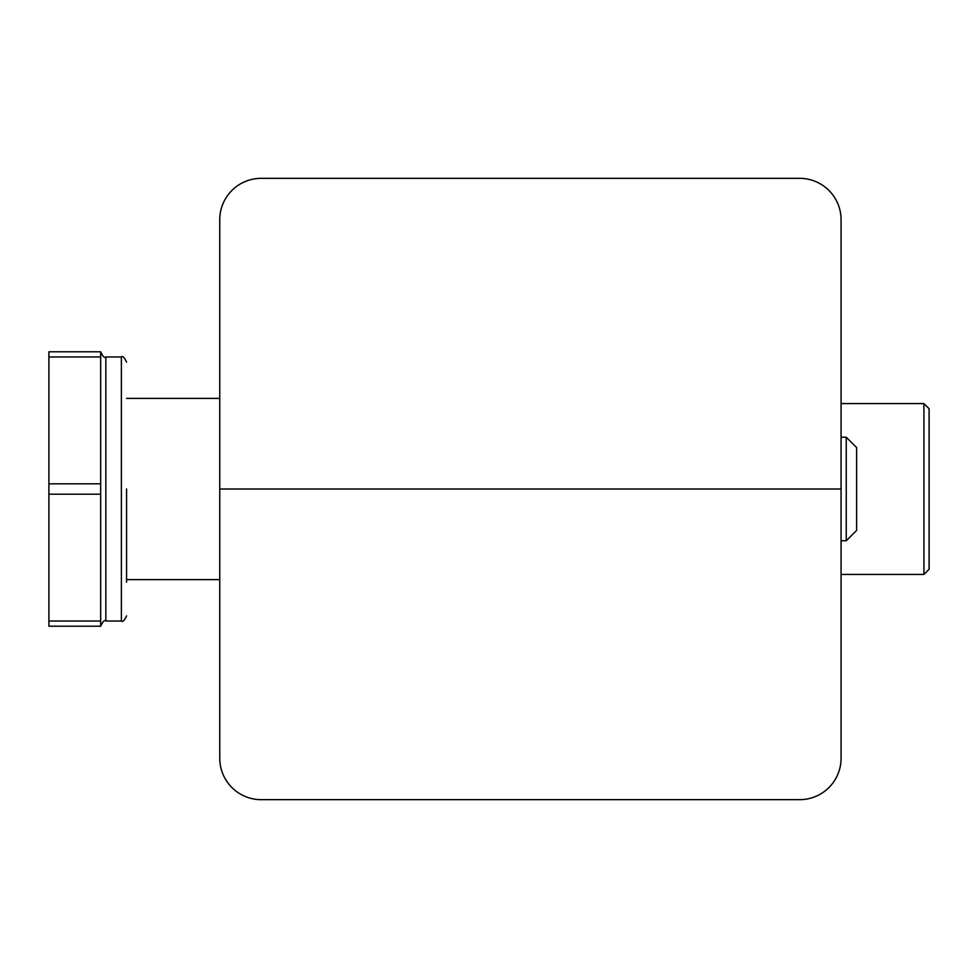 <?xml version="1.0" encoding="UTF-8"?>
<svg xmlns="http://www.w3.org/2000/svg" width="978" height="978" viewBox="0 0 978 978"><rect width="100%" height="100%" fill="white"/><g stroke="black" fill="none" stroke-linecap="round" stroke-linejoin="round"><path stroke-width="1.47" d="M846.263 437.227L846.263 540.773L856.618 530.418L856.618 447.582L846.263 437.227L841.08 437.227M929.1 408.743L923.917 403.572L923.917 574.428L929.1 569.257L929.1 408.743L923.917 403.572L841.08 403.572M219.757 398.388L126.565 398.388M841.08 758.243L841.08 489L219.757 489L219.757 758.243A41.418 41.418 0 0 0 261.187 799.662L799.662 799.662A41.418 41.418 0 0 0 841.08 758.243M48.9 626.213L100.673 626.213L100.673 351.787L48.9 351.787L48.9 626.213L100.673 626.213C102.873 621.433 104.597 619.71 105.856 621.03L105.856 356.97C104.597 358.29 102.873 356.567 100.673 351.787M126.565 582.203L126.565 489M841.08 219.757L841.08 489L219.757 489L219.757 219.757A41.418 41.418 0 0 1 261.187 178.338L799.662 178.338A41.418 41.418 0 0 1 841.08 219.757M105.856 356.97L121.382 356.97C122.653 355.65 124.377 357.373 126.565 362.153C124.377 357.373 122.653 355.65 121.382 356.97L121.382 621.03C122.653 622.35 124.377 620.627 126.565 615.847C124.377 620.627 122.653 622.35 121.382 621.03L105.856 621.03M100.673 621.03L48.9 621.03M48.9 494.183L100.673 494.183M100.673 483.817L48.9 483.817M48.9 356.97L100.673 356.97M841.08 540.773L846.263 540.773M923.917 574.428L841.08 574.428L923.917 574.428L929.1 569.257M219.757 579.612L126.565 579.612M121.382 356.97C122.653 355.65 124.377 357.373 126.565 362.153C124.377 357.373 122.653 355.65 121.382 356.97M121.382 621.03C122.653 622.35 124.377 620.627 126.565 615.847C124.377 620.627 122.653 622.35 121.382 621.03"/></g></svg>
